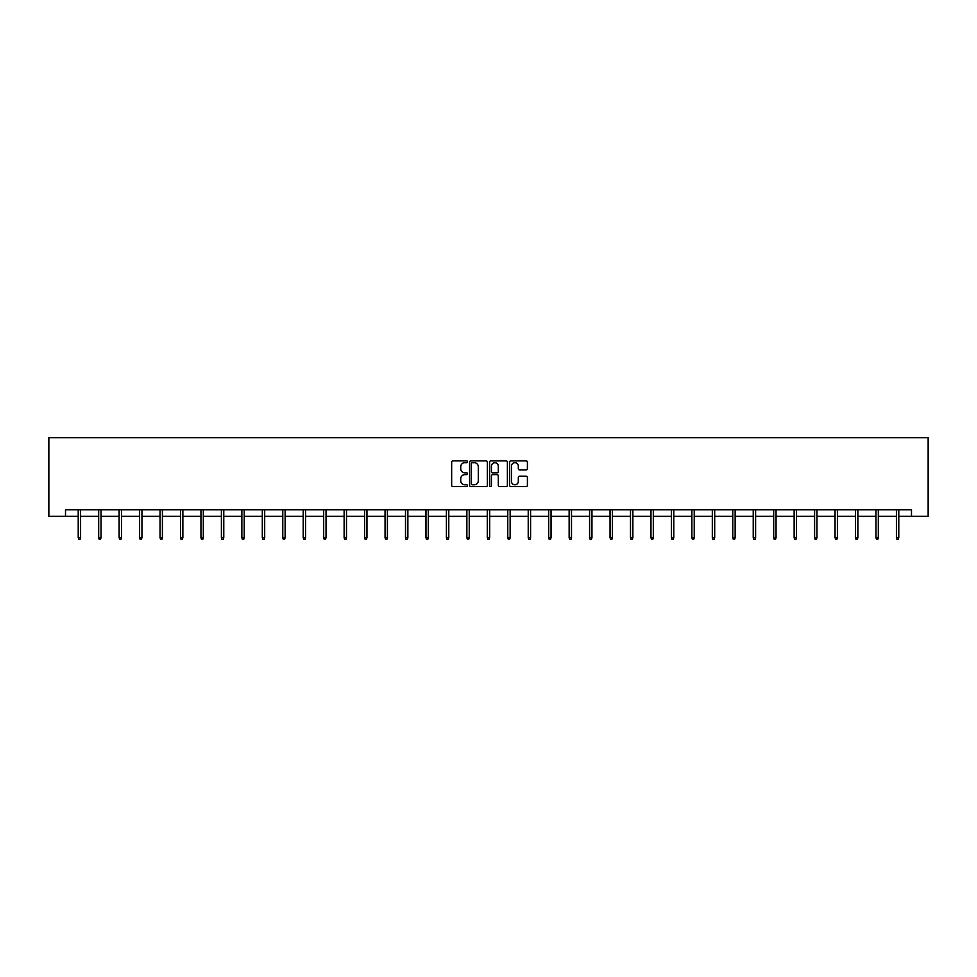 <?xml version="1.0" encoding="UTF-8"?>
<svg xmlns="http://www.w3.org/2000/svg" width="977" height="977" viewBox="0 0 977 977"><rect width="100%" height="100%" fill="white"/><g stroke="black" fill="none" stroke-linecap="round" stroke-linejoin="round"><path stroke-width="1.47" d="M467.519 461.767A0.904 0.904 0 0 0 466.615 460.863L452.949 460.863A1.282 1.282 0 0 0 451.655 462.158L451.655 485.325A1.282 1.282 0 0 0 452.949 486.607L466.615 486.607A0.904 0.904 0 0 0 467.519 485.703A0.904 0.904 0 0 0 466.615 484.8L464.857 484.8A4.116 4.116 0 0 1 460.729 480.684L460.729 478.754A4.116 4.116 0 0 1 464.857 474.639L466.615 474.639A0.904 0.904 0 0 0 467.519 473.735A0.904 0.904 0 0 0 466.615 472.831L464.857 472.831A4.116 4.116 0 0 1 460.729 468.716L460.729 466.786A4.116 4.116 0 0 1 464.857 462.671L466.615 462.671A0.904 0.904 0 0 0 467.519 461.767M526.115 469.937A1.282 1.282 0 0 0 527.397 468.655L527.397 462.158A1.282 1.282 0 0 0 526.115 460.863L510.922 460.863A1.282 1.282 0 0 0 509.64 462.158L509.64 485.325A1.282 1.282 0 0 0 510.922 486.607L526.115 486.607A1.282 1.282 0 0 0 527.397 485.325L527.397 477.472A1.282 1.282 0 0 0 526.115 476.178L519.617 476.178A1.282 1.282 0 0 0 518.323 477.472L518.323 481.356A3.444 3.444 0 0 1 514.879 484.8A3.444 3.444 0 0 1 511.447 481.356L511.447 466.114A3.444 3.444 0 0 1 514.879 462.671A3.444 3.444 0 0 1 518.323 466.114L518.323 468.655A1.282 1.282 0 0 0 519.617 469.937L526.115 469.937M65.508 516.345L65.508 509.799L911.492 509.799L911.492 516.345L928.15 516.345L928.15 437.672L48.85 437.672L48.85 516.345L78.221 516.345M487.376 462.158A1.282 1.282 0 0 0 486.082 460.863L470.902 460.863A1.282 1.282 0 0 0 469.607 462.158L469.607 485.325A1.282 1.282 0 0 0 470.902 486.607L486.082 486.607A1.282 1.282 0 0 0 487.376 485.325L487.376 462.158M490.918 460.863L506.098 460.863A1.282 1.282 0 0 1 507.393 462.158L507.393 485.325A1.282 1.282 0 0 1 506.098 486.607L499.601 486.607A1.282 1.282 0 0 1 498.319 485.325L498.319 475.921A1.282 1.282 0 0 0 497.024 474.639L492.713 474.639A1.282 1.282 0 0 0 491.431 475.921L491.431 485.703A0.904 0.904 0 0 1 490.527 486.607A0.904 0.904 0 0 1 489.624 485.703L489.624 462.158A1.282 1.282 0 0 1 490.918 460.863M80.578 516.345L98.677 516.345M101.034 516.345L119.133 516.345M121.49 516.345L139.589 516.345M141.946 516.345L160.045 516.345M162.402 516.345L180.501 516.345M182.858 516.345L200.957 516.345M203.314 516.345L221.4 516.345M223.77 516.345L241.856 516.345M244.226 516.345L262.312 516.345M264.682 516.345L282.768 516.345M285.125 516.345L303.224 516.345M305.581 516.345L323.68 516.345M326.037 516.345L344.136 516.345M346.493 516.345L364.592 516.345M366.949 516.345L385.048 516.345M387.405 516.345L405.504 516.345M407.861 516.345L425.96 516.345M428.317 516.345L446.416 516.345M448.773 516.345L466.859 516.345M469.229 516.345L487.315 516.345M489.685 516.345L507.771 516.345M510.141 516.345L528.227 516.345M530.584 516.345L548.683 516.345M551.04 516.345L569.139 516.345M571.496 516.345L589.595 516.345M591.952 516.345L610.051 516.345M612.408 516.345L630.507 516.345M632.864 516.345L650.963 516.345M653.32 516.345L671.419 516.345M673.776 516.345L691.875 516.345M694.232 516.345L712.318 516.345M714.688 516.345L732.774 516.345M735.144 516.345L753.23 516.345M755.6 516.345L773.686 516.345M776.043 516.345L794.142 516.345M796.499 516.345L814.598 516.345M816.955 516.345L835.054 516.345M837.411 516.345L855.51 516.345M857.867 516.345L875.966 516.345M878.323 516.345L896.422 516.345M898.779 516.345L911.492 516.345M472.318 462.671A0.904 0.904 0 0 0 471.415 463.562L471.415 483.908A0.904 0.904 0 0 0 472.318 484.8L474.187 484.8A4.116 4.116 0 0 0 478.303 480.684L478.303 466.786A4.116 4.116 0 0 0 474.187 462.671L472.318 462.671M498.319 466.176A3.444 3.444 0 0 0 494.875 462.732A3.444 3.444 0 0 0 491.431 466.176L491.431 471.549A1.282 1.282 0 0 0 492.713 472.831L497.024 472.831A1.282 1.282 0 0 0 498.319 471.549L498.319 466.176M78.221 537.619L78.746 539.328L80.053 539.328L80.578 537.619L78.221 537.619L78.221 509.799M80.578 537.619L80.578 509.799M98.677 537.619L99.202 539.328L100.509 539.328L101.034 537.619L98.677 537.619L98.677 509.799M101.034 537.619L101.034 509.799M119.133 537.619L119.658 539.328L120.965 539.328L121.49 537.619L119.133 537.619L119.133 509.799M121.49 537.619L121.49 509.799M139.589 537.619L140.114 539.328L141.421 539.328L141.946 537.619L139.589 537.619L139.589 509.799M141.946 537.619L141.946 509.799M160.045 537.619L160.57 539.328L161.877 539.328L162.402 537.619L160.045 537.619L160.045 509.799M162.402 537.619L162.402 509.799M180.501 537.619L181.026 539.328L182.333 539.328L182.858 537.619L180.501 537.619L180.501 509.799M182.858 537.619L182.858 509.799M200.957 537.619L201.47 539.328L202.789 539.328L203.314 537.619L200.957 537.619L200.957 509.799M203.314 537.619L203.314 509.799M221.4 537.619L221.926 539.328L223.245 539.328L223.77 537.619L221.4 537.619L221.4 509.799M223.77 537.619L223.77 509.799M241.856 537.619L242.381 539.328L243.7 539.328L244.226 537.619L241.856 537.619L241.856 509.799M244.226 537.619L244.226 509.799M262.312 537.619L262.837 539.328L264.156 539.328L264.682 537.619L262.312 537.619L262.312 509.799M264.682 537.619L264.682 509.799M282.768 537.619L283.293 539.328L284.612 539.328L285.125 537.619L282.768 537.619L282.768 509.799M285.125 537.619L285.125 509.799M303.224 537.619L303.749 539.328L305.056 539.328L305.581 537.619L303.224 537.619L303.224 509.799M305.581 537.619L305.581 509.799M323.68 537.619L324.205 539.328L325.512 539.328L326.037 537.619L323.68 537.619L323.68 509.799M326.037 537.619L326.037 509.799M344.136 537.619L344.661 539.328L345.968 539.328L346.493 537.619L344.136 537.619L344.136 509.799M346.493 537.619L346.493 509.799M364.592 537.619L365.117 539.328L366.424 539.328L366.949 537.619L364.592 537.619L364.592 509.799M366.949 537.619L366.949 509.799M385.048 537.619L385.573 539.328L386.88 539.328L387.405 537.619L385.048 537.619L385.048 509.799M387.405 537.619L387.405 509.799M405.504 537.619L406.029 539.328L407.336 539.328L407.861 537.619L405.504 537.619L405.504 509.799M407.861 537.619L407.861 509.799M425.96 537.619L426.485 539.328L427.792 539.328L428.317 537.619L425.96 537.619L425.96 509.799M428.317 537.619L428.317 509.799M446.416 537.619L446.929 539.328L448.248 539.328L448.773 537.619L446.416 537.619L446.416 509.799M448.773 537.619L448.773 509.799M466.859 537.619L467.385 539.328L468.704 539.328L469.229 537.619L466.859 537.619L466.859 509.799M469.229 537.619L469.229 509.799M487.315 537.619L487.841 539.328L489.159 539.328L489.685 537.619L487.315 537.619L487.315 509.799M489.685 537.619L489.685 509.799M507.771 537.619L508.296 539.328L509.615 539.328L510.141 537.619L507.771 537.619L507.771 509.799M510.141 537.619L510.141 509.799M528.227 537.619L528.752 539.328L530.071 539.328L530.584 537.619L528.227 537.619L528.227 509.799M530.584 537.619L530.584 509.799M548.683 537.619L549.208 539.328L550.515 539.328L551.04 537.619L548.683 537.619L548.683 509.799M551.04 537.619L551.04 509.799M569.139 537.619L569.664 539.328L570.971 539.328L571.496 537.619L569.139 537.619L569.139 509.799M571.496 537.619L571.496 509.799M589.595 537.619L590.12 539.328L591.427 539.328L591.952 537.619L589.595 537.619L589.595 509.799M591.952 537.619L591.952 509.799M610.051 537.619L610.576 539.328L611.883 539.328L612.408 537.619L610.051 537.619L610.051 509.799M612.408 537.619L612.408 509.799M630.507 537.619L631.032 539.328L632.339 539.328L632.864 537.619L630.507 537.619L630.507 509.799M632.864 537.619L632.864 509.799M650.963 537.619L651.488 539.328L652.795 539.328L653.32 537.619L650.963 537.619L650.963 509.799M653.32 537.619L653.32 509.799M671.419 537.619L671.944 539.328L673.251 539.328L673.776 537.619L671.419 537.619L671.419 509.799M673.776 537.619L673.776 509.799M691.875 537.619L692.388 539.328L693.707 539.328L694.232 537.619L691.875 537.619L691.875 509.799M694.232 537.619L694.232 509.799M712.318 537.619L712.844 539.328L714.163 539.328L714.688 537.619L712.318 537.619L712.318 509.799M714.688 537.619L714.688 509.799M732.774 537.619L733.3 539.328L734.619 539.328L735.144 537.619L732.774 537.619L732.774 509.799M735.144 537.619L735.144 509.799M753.23 537.619L753.755 539.328L755.074 539.328L755.6 537.619L753.23 537.619L753.23 509.799M755.6 537.619L755.6 509.799M773.686 537.619L774.211 539.328L775.53 539.328L776.043 537.619L773.686 537.619L773.686 509.799M776.043 537.619L776.043 509.799M794.142 537.619L794.667 539.328L795.974 539.328L796.499 537.619L794.142 537.619L794.142 509.799M796.499 537.619L796.499 509.799M814.598 537.619L815.123 539.328L816.43 539.328L816.955 537.619L814.598 537.619L814.598 509.799M816.955 537.619L816.955 509.799M835.054 537.619L835.579 539.328L836.886 539.328L837.411 537.619L835.054 537.619L835.054 509.799M837.411 537.619L837.411 509.799M855.51 537.619L856.035 539.328L857.342 539.328L857.867 537.619L855.51 537.619L855.51 509.799M857.867 537.619L857.867 509.799M875.966 537.619L876.491 539.328L877.798 539.328L878.323 537.619L875.966 537.619L875.966 509.799M878.323 537.619L878.323 509.799M896.422 537.619L896.947 539.328L898.254 539.328L898.779 537.619L896.422 537.619L896.422 509.799M898.779 537.619L898.779 509.799"/></g></svg>
